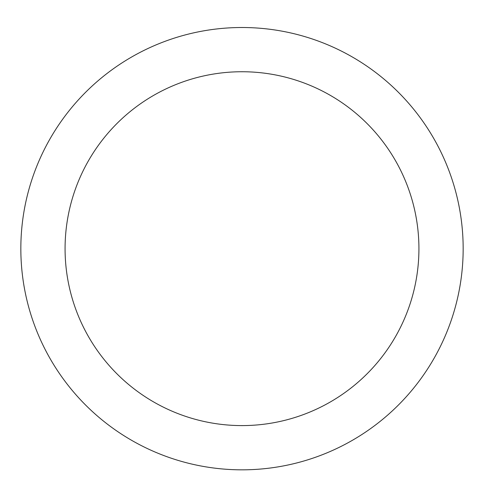 <?xml version="1.0" encoding="UTF-8"?>
<svg xmlns="http://www.w3.org/2000/svg" width="484" height="484" viewBox="0 0 484 484"><rect width="100%" height="100%" fill="white"/><g stroke="black" fill="none" stroke-linecap="round" stroke-linejoin="round"><path stroke-width="0.73" d="M242 27.509A221.158 221.158 0 0 1 433.531 359.249A221.158 221.158 0 0 1 50.469 359.249A221.158 221.158 0 0 1 242 27.509M242 71.741A176.926 176.926 0 0 1 395.222 337.13A176.926 176.926 0 0 1 88.778 337.13A176.926 176.926 0 0 1 242 71.741"/></g></svg>
